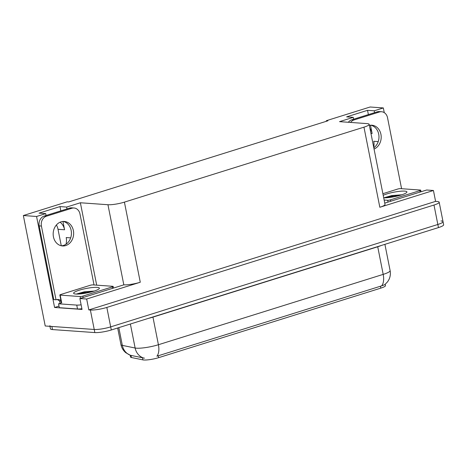 <?xml version="1.0" encoding="UTF-8"?>
<svg xmlns="http://www.w3.org/2000/svg" width="467" height="467" viewBox="0 0 467 467"><rect width="100%" height="100%" fill="white"/><g stroke="black" fill="none" stroke-linecap="round" stroke-linejoin="round"><path stroke-width="0.7" d="M373.717 147.368A12.878 10.735 94.1 0 0 373.752 141.297L378.223 141.612M70.68 237.872L66.209 237.551A12.878 10.735 -85.9 0 1 66.04 244.194M385.228 284.31L385.485 285.594A10.864 1.868 168.8 0 1 380.809 288.133L158.652 357.664A10.864 1.868 168.8 0 1 143.836 359.999A10.864 1.868 168.8 0 1 142.931 359.882L131.443 357.518A10.864 1.868 168.8 0 1 130.521 356.981L130.165 355.206M56.396 224.983A12.878 10.735 -85.9 0 1 58.013 229.303L61.276 245.759M60.126 222.187A12.878 10.735 -85.9 0 1 64.58 229.77L62.934 221.469M374.557 112.67L374.184 110.807L383.337 107.941L370.121 107.001L326.316 120.708L327.869 120.819L68.707 201.937L67.155 201.826L23.35 215.532L45.217 325.984L94.223 329.469L51.872 326.456A12.072 2.078 168.8 0 1 49.835 325.733M439.184 202.217A12.072 2.078 168.8 0 1 433.995 205.031L106.832 307.426A12.072 2.078 168.8 0 1 90.376 310.024L88.823 309.913L435.594 201.382L437.147 201.487A12.072 2.078 168.8 0 1 439.184 202.217L443.031 221.662A12.072 2.078 168.8 0 1 437.842 224.475L110.685 326.877A12.072 2.078 168.8 0 1 94.223 329.469A12.072 2.078 168.8 0 0 110.685 326.877L437.842 224.475A12.072 2.078 168.8 0 0 443.031 221.662A12.072 2.078 168.8 0 0 441 220.938M67.009 208.924L66.641 207.062L80.371 202.766L107.953 204.727L123.819 284.841L79.88 298.541L82.034 309.434L54.586 307.479L59.005 306.095M107.953 204.727A12.072 2.078 -11.2 0 0 124.415 202.129L363.962 127.158L379.829 207.272L433.44 190.489L426.651 190.005L384.755 203.122M379.829 207.272A12.072 2.078 -11.2 0 0 385.018 204.453L369.158 124.339A12.072 2.078 -11.2 0 0 367.12 123.615L339.532 121.648L353.262 117.351L353.636 119.213M123.819 284.841A12.072 2.078 -11.2 0 0 140.275 282.243L86.664 299.026L88.823 309.913M79.88 298.541L86.664 299.026M23.35 215.532L36.566 216.478L54.586 307.479M383.337 107.941L384.271 112.646M433.44 190.489L435.594 201.382M326.316 120.708L326.433 121.274M363.962 127.158A12.072 2.078 -11.2 0 0 369.158 124.339M80.371 202.766L96.687 285.156M36.566 216.478L45.719 213.612L46.087 215.474M368.381 114.602L367.535 110.329L346.613 116.878L353.262 117.351M367.535 110.329L374.184 110.807M60.833 210.856L59.986 206.589L39.065 213.139L45.719 213.612M59.986 206.589L66.641 207.062M369.946 128.332A12.878 10.735 94.1 0 1 372.123 133.509L370.483 125.214M130.346 355.27L125.781 352.713C123.247 350.559 121.636 347.851 120.959 344.588A16.1 2.767 -11.2 0 0 122.331 345.382L135.132 348.02A16.1 2.767 -11.2 0 0 136.475 348.189A16.1 2.767 -11.2 0 0 158.418 344.728A14.086 7.396 72.6 0 1 156.906 356.198L381.685 285.851L384.767 284.677L387.633 281.759L388.982 279.511C390.319 276.674 390.698 273.709 390.114 270.621L384.913 244.346M118.816 327.63L122.331 345.382A14.086 12.848 101.6 0 0 130.556 355.317L144.455 358.166M443.031 221.662L443.65 224.773A12.072 2.078 168.8 0 1 438.46 227.587L111.298 329.982A12.072 2.078 168.8 0 1 94.842 332.58L52.485 329.568A12.072 2.078 168.8 0 1 50.454 328.844L49.951 326.316M61.06 221.843A12.276 10.233 94.1 0 0 53.191 234.913A12.276 10.233 94.1 0 0 62.537 245.946A12.276 10.233 94.1 0 0 65.754 245.566A12.276 10.233 94.1 0 0 73.623 232.49A12.276 10.233 94.1 0 0 64.277 221.457A12.276 10.233 94.1 0 0 61.06 221.843M63.168 221.451A12.276 10.233 -85.9 0 1 71.433 232.998A12.276 10.233 -85.9 0 1 63.541 245.408A12.276 10.233 -85.9 0 1 61.434 245.794M71.906 208.247L69.688 208.084L44.19 216.069A8.05 6.707 -85.9 0 0 39.193 225.894L53.793 299.627L56.011 299.785L41.411 226.051A8.05 6.707 -85.9 0 1 46.408 216.227L71.906 208.247A8.05 6.707 -85.9 0 1 74.019 207.996A8.05 6.707 -85.9 0 1 79.985 213.974L94.042 284.969M56.011 299.785A8.05 6.707 -85.9 0 1 58.124 299.534A8.05 6.707 -85.9 0 1 60.932 300.509M90.055 292.237A8.05 6.707 -85.9 0 1 90.341 291.583M69.688 208.084A8.05 6.707 -85.9 0 1 71.801 207.838L74.019 207.996M60.208 303.258A4.022 2.113 72.6 0 1 59.794 301.88L59.642 301.098A8.05 6.707 94.1 0 0 57.003 299.569M60.179 295.115A2.014 0.344 168.8 0 1 59.84 294.998A2.014 0.344 168.8 0 1 60.704 294.525L90.125 285.319A2.014 0.344 168.8 0 1 92.869 284.888L112.827 286.306A2.014 0.344 168.8 0 1 113.166 286.429A2.014 0.344 168.8 0 1 112.296 286.896L82.881 296.107A2.014 0.344 168.8 0 1 80.137 296.539L60.179 295.115L61.72 302.896A2.014 0.344 168.8 0 1 61.381 302.774A8.05 1.383 168.8 0 1 58.556 303.801L59.327 307.689L77.504 308.985A8.05 1.383 -11.2 0 0 81.894 308.705M81.124 304.817A8.05 1.383 168.8 0 1 76.74 305.091L58.556 303.801M59.642 301.098L61.066 301.203M374.049 149.037A12.276 10.233 94.1 0 0 381.136 135.774A12.276 10.233 94.1 0 0 371.825 125.203A12.276 10.233 94.1 0 0 369.362 125.384M350.565 122.436A8.05 6.707 -85.9 0 1 353.951 119.966L379.449 111.987A8.05 6.707 -85.9 0 1 381.562 111.736A8.05 6.707 -85.9 0 1 387.528 117.719L401.585 188.715M370.71 125.197A12.276 10.233 -85.9 0 1 378.848 135.004A12.276 10.233 -85.9 0 1 373.798 147.788M348.347 122.278A8.05 6.707 -85.9 0 1 351.739 119.809L377.237 111.829A8.05 6.707 -85.9 0 1 379.344 111.578L381.562 111.736M75.841 294.047A13.123 2.253 168.8 0 1 73.903 293.609A13.123 2.253 168.8 0 1 81.451 289.563A13.123 2.253 168.8 0 1 97.159 287.374A13.123 2.253 168.8 0 1 99.255 288.588A13.123 2.253 168.8 0 1 89.401 292.395A13.123 2.253 168.8 0 1 75.841 294.047M94.305 291.046L84.235 291.822L76.319 294.076M92.91 291.478L86.296 292.009L76.792 294.087M90.113 292.225L79.203 294.006M383.209 195.294A13.123 2.253 168.8 0 1 404.708 191.12A13.123 2.253 168.8 0 1 406.798 192.334A13.123 2.253 168.8 0 1 397.213 196.076A13.123 2.253 168.8 0 1 383.705 197.81M401.848 194.786L391.784 195.568L383.868 197.815M382.887 193.688L397.668 189.059A2.014 0.344 168.8 0 1 400.412 188.627L420.37 190.051A2.014 0.344 168.8 0 1 420.709 190.168A2.014 0.344 168.8 0 1 419.845 190.641L390.424 199.847A2.014 0.344 168.8 0 1 387.68 200.279L384.143 200.028M400.452 195.218L393.839 195.755L384.341 197.827M397.662 195.965L386.752 197.751M142.931 359.882L142.511 357.763M64.58 229.77L58.013 229.303M90.376 310.024L94.842 332.58M106.832 307.426L111.298 329.982M433.995 205.031L438.46 227.587M124.415 202.129L140.275 282.243M380.809 288.133L380.43 286.195M158.652 357.664L158.266 355.726M131.443 357.518L131.023 355.399M372.123 133.509L370.956 133.428M377.698 246.605A4.022 2.113 -107.4 0 0 377.727 246.769L152.948 317.116A16.1 2.767 168.8 0 1 148.442 318.36M381.352 245.461A16.1 2.767 168.8 0 1 377.727 246.769L383.191 274.38A16.1 2.767 -11.2 0 0 390.114 270.621M143.427 357.979A14.086 12.848 101.6 0 1 135.132 348.02L130.375 324.016M381.685 285.851A14.086 7.396 -107.4 0 0 383.191 274.38L158.418 344.728L152.948 317.116A4.022 2.113 -107.4 0 1 152.919 316.959M52.485 329.568L51.872 326.456M76.74 305.091L77.504 308.985M44.19 216.069L46.408 216.227M39.193 225.894L41.411 226.051M351.739 119.809L353.951 119.966M379.449 111.987L377.237 111.829M112.296 286.896L112.576 288.308M80.137 296.539L80.493 298.349M82.881 296.107L83.155 297.514M419.845 190.641L420.125 192.054M387.68 200.279L388.042 202.094M390.424 199.847L390.704 201.259M120.959 344.588L117.672 327.992M113.166 286.429L113.481 288.028M59.84 294.998L61.381 302.774M420.709 190.168L421.024 191.768"/></g></svg>
